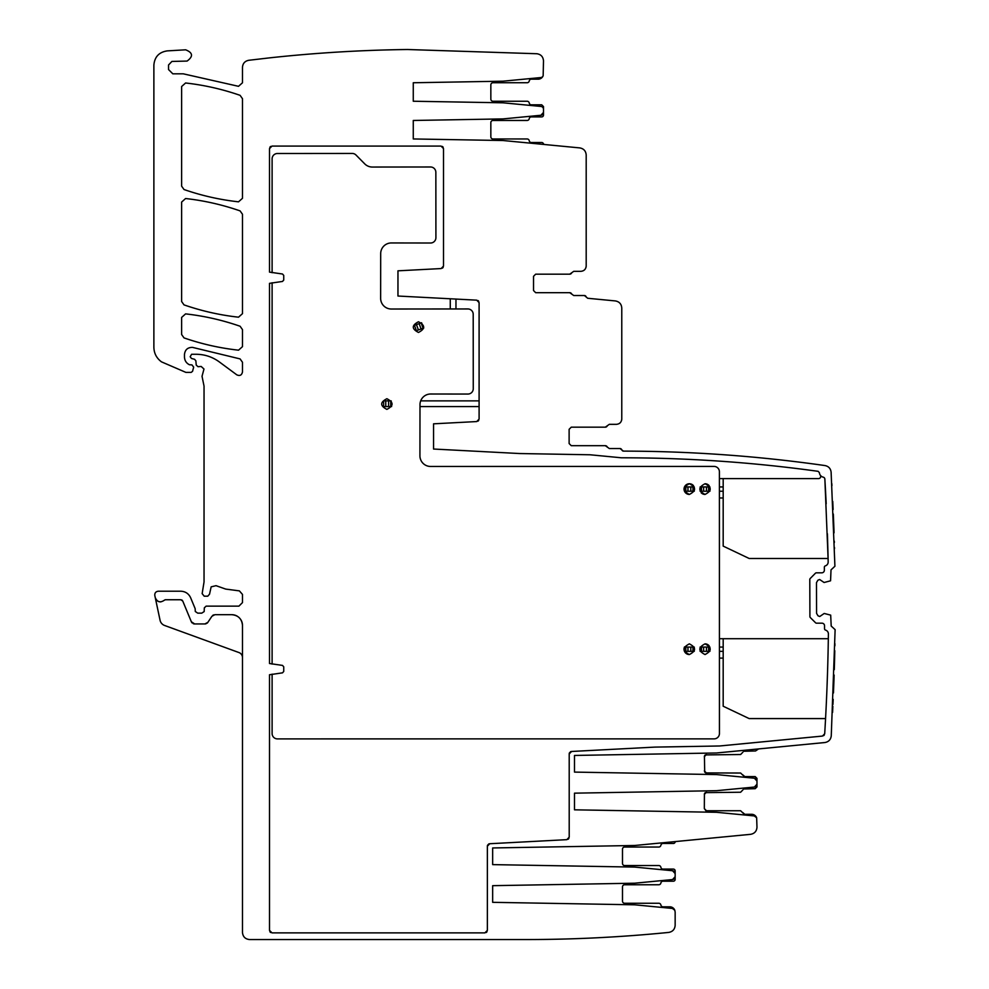 <?xml version="1.0" encoding="UTF-8"?>
<svg xmlns="http://www.w3.org/2000/svg" width="989" height="989" viewBox="0 0 989 989"><rect width="100%" height="100%" fill="white"/><g stroke="black" fill="none" stroke-linecap="round" stroke-linejoin="round"><path stroke-width="1.48" d="M544.754 144.53A1.78 1.78 0 0 1 543.32 143.529A1.78 1.78 0 0 0 541.712 142.527L531.34 142.527A2.139 2.139 0 0 1 529.239 140.747A2.139 2.139 0 0 0 527.125 138.967L492.967 138.967A2.139 2.139 0 0 1 490.841 136.828L490.841 122.599A2.139 2.139 0 0 1 492.967 120.46L527.125 120.46A2.139 2.139 0 0 0 529.239 118.68A2.139 2.139 0 0 1 531.34 116.9L541.712 116.9A1.78 1.78 0 0 0 543.493 115.12L543.493 112.425L540.921 115.256A2.843 2.843 0 0 0 543.493 112.425L543.493 109.285A2.843 2.843 0 0 0 540.921 106.441L503.067 102.807L413.266 101.237L413.266 82.755L503.067 81.185L540.76 77.562A2.843 2.843 0 0 0 543.159 75.733A5.341 5.341 0 0 1 538.152 79.182L531.34 79.182A2.139 2.139 0 0 0 529.239 80.962A2.139 2.139 0 0 1 527.125 82.742L492.967 82.742A2.139 2.139 0 0 0 490.841 84.881L490.841 99.11A2.139 2.139 0 0 0 492.967 101.249L527.125 101.249A2.139 2.139 0 0 1 529.239 103.029A2.139 2.139 0 0 0 531.34 104.809L541.712 104.809L543.493 106.589L543.493 109.285A2.843 2.843 0 0 0 540.921 106.441M540.76 77.562A2.843 2.843 0 0 0 543.159 75.733L543.493 60.836C543.146 56.769 540.958 54.395 536.928 53.74L407.579 49.512C361.418 50.08 315.404 52.874 269.515 57.869L248.721 60.292C244.864 61.083 242.787 63.432 242.478 67.351L242.478 82.779L238.51 86.315L183.262 73.816L172.803 73.816L168.538 69.551L168.538 64.99L171.901 61.442L187.082 61.071C193.399 56.447 192.929 52.689 185.635 49.809L167.277 50.884C159.068 52.108 154.605 56.843 153.876 65.101L153.876 347.263C154.037 353.37 156.583 358.241 161.504 361.863L185.883 372.383L191.174 372.383L192.546 371.32L193.671 367.142L191.953 364.904L189.418 364.743C186.266 363.124 184.622 360.54 184.473 356.992L184.473 354.445C185.054 349.661 187.762 347.312 192.583 347.399L240.092 358.908L242.478 362.271L242.478 371.988C241.736 375.239 239.845 376.191 236.804 374.843L219.36 361.949C212.425 356.893 204.661 354.334 196.082 354.272L191.594 354.272L190.172 356.745L191.483 358.463L194.549 359.279L195.859 360.837L196.23 365.065L197.998 366.684L201.175 366.462L203.981 369.021L202.028 376.302L204.043 386.118L204.043 581.94L202.152 593.623L204.204 596.182L207.777 596.182L209.532 594.191L211.152 586.848L216.022 585.673L225.702 589.085L239.375 590.878L242.478 594.414L242.478 602.598L238.918 606.146L206.108 606.146L204.327 607.852L204.179 611.561L201.768 613.143L197.713 613.143L195.29 611.486L195.154 608.668L190.654 597.801C188.689 593.61 185.4 591.422 180.789 591.212L158.289 591.212C155.78 591.546 154.618 592.98 154.803 595.502L155.261 597.653C157.288 602.128 160.329 602.969 164.384 600.199L165.41 599.742A1.434 1.434 0 0 0 165.052 599.791M540.921 115.256L503.067 118.903L413.266 120.473L413.266 138.955L503.067 140.525L579.764 147.905C583.72 148.622 585.859 150.983 586.193 154.989L586.193 265.992C585.871 269.231 584.103 271.011 580.852 271.332L573.744 271.332L569.713 274.176L535.667 274.176L533.528 276.314L533.528 290.543L535.667 292.682L569.713 292.682L573.744 295.526L584.412 295.526L587.713 298.27L615.343 300.928C619.299 301.645 621.438 304.006 621.772 308.012L621.772 418.99C621.463 422.229 619.683 424.009 616.444 424.33L609.323 424.33L605.293 427.174L571.246 427.174L569.12 429.313L569.12 443.542L571.246 445.68L605.293 445.68L609.323 448.524L619.992 448.524L623.416 451.12C690.965 451.207 758.167 456.028 825.024 465.572C828.609 466.326 830.649 468.526 831.119 472.173L834.914 566.252L831.02 569.862L830.562 580.803L824.097 582.509L819.634 579.505L817.866 580.234L816.469 582.682L816.58 613.353L817.99 615.788L819.757 616.506L824.196 613.464L830.686 615.133L831.205 626.074L835.124 629.647L831.255 735.903C830.735 739.685 828.597 741.898 824.826 742.541L716.555 752.975L574.498 755.448L574.498 772.1L716.555 774.585L754.409 778.232L756.981 781.063L756.981 784.203L754.409 787.046L716.555 790.693L574.498 793.166L574.498 809.818L716.555 812.303L754.248 815.925L756.647 817.755L756.981 827.249C756.647 831.255 754.508 833.616 750.552 834.333L634.728 845.484L492.658 847.956L492.658 864.621L634.728 867.093L672.569 870.74L675.153 873.571L675.153 876.724L672.569 879.555L634.728 883.202L492.658 885.674L492.658 902.327L634.728 904.811L672.409 908.446L674.807 910.276L675.153 912.155L675.153 925.333C674.819 929.326 672.681 931.687 668.737 932.417C621.179 937.164 573.496 939.55 525.703 939.55L249.587 939.55C245.272 939.13 242.898 936.756 242.478 932.429L242.478 625.369C241.848 618.879 238.287 615.319 231.797 614.688L214.86 614.688L211.906 616.283L207.863 622.353L204.896 623.935L194.623 623.935L191.334 621.747L182.767 601.065L180.789 599.742L165.41 599.742M242.478 329.609L240.092 326.246C222.377 320.09 204.216 315.961 185.586 313.884L181.63 317.42L181.63 334.542L184.028 337.904C201.731 344.036 219.904 348.128 238.534 350.18L242.478 346.644L242.478 329.609M826.186 503.772A2128.279 2128.279 0 0 0 824.863 479.096A2.139 2.139 0 0 0 823.219 477.155A4.982 4.982 0 0 1 819.386 472.643L818.163 471.333C752.901 462.296 687.33 457.783 621.451 457.796L590.112 454.779L519.744 453.543L433.553 449.031L433.553 423.824L476.735 421.561L479.096 419.076L479.096 302.646L476.735 300.162L397.961 296.032L397.961 270.825L441.156 268.563L443.517 266.066L443.517 148.573L441.02 146.075L272.012 146.075L269.515 148.573L269.515 272.123L282.508 274.015L283.744 275.437L283.744 280.035L282.508 281.445L269.515 283.349L269.515 663.52L282.508 665.412L283.744 666.833L283.744 671.432L282.508 672.841L269.515 674.745L269.515 930.389L272.012 932.887L484.882 932.887L487.367 930.389L487.367 846.225L489.728 843.728L566.845 839.661L569.207 837.164L569.207 753.964L571.568 751.467L654.965 747.103L719.633 745.978L822.452 736.076L824.702 733.751A2129.057 2129.057 0 0 0 828.399 633.986A4.005 4.005 0 0 0 825.555 630.104A1.422 1.422 0 0 1 824.542 628.744L824.542 625.753A2.584 2.584 0 0 0 821.958 623.181L816.555 623.181A1.434 1.434 0 0 1 815.554 622.761L810.337 617.581A1.434 1.434 0 0 1 809.917 616.58L809.793 579.492A1.434 1.434 0 0 1 810.214 578.491L815.406 573.249A1.434 1.434 0 0 1 816.419 572.829L821.772 572.829A2.584 2.584 0 0 0 824.356 570.245L824.344 567.241A1.422 1.422 0 0 1 825.345 565.869A4.005 4.005 0 0 0 828.164 561.962L828.09 558.476A2128.279 2128.279 0 0 0 827.397 533.776M824.863 479.096L828.09 558.476L749.155 558.476L723.182 546.113L723.182 478.589L719.399 478.589M181.63 86.525L181.63 186.167L184.016 189.529C201.731 195.661 219.904 199.766 238.522 201.83L242.478 198.295L242.478 98.702L240.092 95.34C222.377 89.183 204.216 85.066 185.586 82.989L181.63 86.525M238.522 317.185L242.478 313.649L242.478 214.254L240.092 210.892C222.377 204.735 204.216 200.606 185.586 198.529L181.63 202.065L181.63 301.521L184.016 304.884C201.731 311.016 219.904 315.12 238.522 317.185M758.588 748.92L755.534 750.972L743.728 751.269M742.9 752.196L740.613 754.52L705.231 754.916M705.169 754.953L704.44 755.979M704.415 756.029L704.712 772.125M704.749 772.174L705.775 772.916M705.837 772.928L740.613 773.027L744.247 776.501M754.409 787.046A2.843 2.843 0 0 0 756.981 784.203L756.981 786.91L755.2 788.678L743.728 788.987M742.9 789.902L740.613 792.238L705.231 792.634M705.169 792.671L704.44 793.697M704.415 793.747L704.329 808.606L706.455 810.745L740.613 810.745L744.247 814.219M705.837 810.646L704.329 808.606M242.478 657.561A5.341 5.341 0 0 0 238.967 652.555L164.607 625.481A7.121 7.121 0 0 1 160.07 620.276L155.261 597.653M157.387 600.892A5.341 5.341 0 0 0 160.886 601.868M182.297 600.36A2.139 2.139 0 0 0 181.617 599.915M191.334 621.747A3.56 3.56 0 0 0 192.113 622.909M193.238 623.663A3.56 3.56 0 0 0 194.623 623.935M204.896 623.935A3.56 3.56 0 0 0 206.058 623.75M207.06 623.218A3.56 3.56 0 0 0 207.863 622.353M213.698 614.886A3.56 3.56 0 0 0 212.709 615.418M242.478 625.369A10.669 10.669 0 0 0 241.007 619.967M237.199 616.159A10.669 10.669 0 0 0 231.797 614.688M672.409 908.446A2.843 2.843 0 0 1 674.807 910.276A5.341 5.341 0 0 0 669.813 906.814L662.989 906.814A2.139 2.139 0 0 1 660.887 905.034A2.139 2.139 0 0 0 658.785 903.254L624.615 903.254A2.139 2.139 0 0 1 622.489 901.127L622.489 886.886A2.139 2.139 0 0 1 624.615 884.759L658.785 884.759A2.139 2.139 0 0 0 660.887 882.979A2.139 2.139 0 0 1 662.989 881.199L673.373 881.199A1.78 1.78 0 0 0 675.153 879.419L675.153 876.724A2.843 2.843 0 0 1 672.569 879.555M634.728 867.093L672.569 870.74A2.843 2.843 0 0 1 675.153 873.571L675.153 870.876A1.78 1.78 0 0 0 673.373 869.096L662.989 869.096A2.139 2.139 0 0 1 660.887 867.316A2.139 2.139 0 0 0 658.785 865.536L624.615 865.536A2.139 2.139 0 0 1 622.489 863.409L622.489 849.168A2.139 2.139 0 0 1 624.615 847.041L658.785 847.041A2.139 2.139 0 0 0 660.887 845.261A2.139 2.139 0 0 1 662.989 843.481L673.373 843.481A1.78 1.78 0 0 0 674.968 842.467A1.78 1.78 0 0 1 676.402 841.466M742.727 812.525L744.828 814.306L751.652 814.306A5.341 5.341 0 0 1 756.647 817.755A2.843 2.843 0 0 0 756.091 816.852M755.275 816.234A2.843 2.843 0 0 0 754.248 815.925M716.555 774.585L754.409 778.232A2.843 2.843 0 0 1 756.981 781.063L756.981 778.368L755.2 776.588L744.828 776.588L742.727 774.807M833.455 692.968L833.455 692.968A2134.892 2134.892 0 0 0 833.48 692.263A2134.892 2134.892 0 0 0 834.123 675.079L834.147 675.079M834.914 643.691L834.877 645.842M834.778 650.663L834.778 650.799A2134.892 2134.892 0 0 1 834.308 669.133A2134.892 2134.892 0 0 1 834.283 669.652C834.209 672.273 834.209 672.273 834.283 669.652M833.183 699.371L833.183 699.371A2134.892 2134.892 0 0 1 833.121 700.731L833.084 701.634M832.676 710.189L832.565 712.463M832.689 709.978L832.862 706.307M832.948 704.452L833.097 701.139M833.319 514.033L833.319 514.033A2134.967 2134.967 0 0 1 833.344 514.639A2134.967 2134.967 0 0 1 834.024 532.144A2134.967 2134.967 0 0 1 834.048 532.848L834.048 532.848M831.798 483.584L831.922 485.636M833.121 509.533C833.245 512.154 833.245 512.154 833.121 509.533C833.245 512.154 833.245 512.154 833.121 509.533A2134.967 2134.967 0 0 0 833.097 509.014A2134.967 2134.967 0 0 0 832.75 501.423M834.518 548.648L834.493 547.51M834.345 542.627L834.308 541.119M609.323 448.524L619.992 448.524A1.78 1.78 0 0 1 621.71 449.822L622.613 450.922M621.611 420.276L621.76 419.361M621.772 415.071L621.772 395.155M586.18 266.362A2.843 2.843 0 0 0 586.18 266.35L586.032 267.277M586.193 262.073L586.193 242.144M442.355 268.167A2.497 2.497 0 0 0 443.183 267.302M478.775 301.422A2.497 2.497 0 0 0 477.934 300.545M477.934 421.166A2.497 2.497 0 0 0 478.775 420.3M818.163 471.333A1431.318 1431.318 0 0 0 757.191 464.212M682.83 459.094A1431.318 1431.318 0 0 0 621.451 457.796M823.577 735.68A2.497 2.497 0 0 0 824.356 734.876M571.568 751.467A2.497 2.497 0 0 0 570.356 751.863M569.528 752.728A2.497 2.497 0 0 0 569.207 753.964M568.057 839.265A2.497 2.497 0 0 0 568.885 838.4M489.728 843.728A2.497 2.497 0 0 0 488.517 844.124M487.688 844.989A2.497 2.497 0 0 0 487.367 846.225M486.143 932.54A2.497 2.497 0 0 0 487.021 931.65M269.861 931.65A2.497 2.497 0 0 0 270.739 932.54M269.515 148.573L269.515 272.123M269.515 283.349L269.515 663.52M269.515 674.745L269.515 930.389M270.739 146.421A2.497 2.497 0 0 0 269.861 147.299M443.171 147.299A2.497 2.497 0 0 0 442.281 146.421M706.455 792.238L704.329 794.377M704.329 770.888L706.455 773.027M706.455 754.52L704.329 756.659M605.293 445.68A2.139 2.139 0 0 1 607.308 447.102M607.308 425.752A2.139 2.139 0 0 1 605.293 427.174M609.323 424.33L616.444 424.33M586.143 296.898A1.78 1.78 0 0 0 584.412 295.526L573.744 295.526M571.729 294.104A2.139 2.139 0 0 0 569.713 292.682M533.528 276.314L533.528 290.543M569.713 274.176A2.139 2.139 0 0 0 571.729 272.754M573.744 271.332L580.852 271.332M416.394 330.685L414.453 325.332L421.549 322.748L423.737 328.014L416.394 330.685L414.453 325.332M791.2 638.709A1.422 1.422 0 0 0 791.188 638.709L826.483 638.709M820.314 475.214A2.139 2.139 0 0 1 818.583 478.589L723.182 478.589M825.568 718.583L749.155 718.583L723.182 706.233L723.182 638.709L719.423 638.709M828.325 638.709L723.182 638.709M723.182 658.105L719.436 658.105M723.182 497.986L719.411 497.986M723.182 647.066L719.423 647.066M723.182 651.343L719.423 651.343M701.473 647.066L700.125 647.066L700.125 651.343L701.473 651.343L701.473 647.066L709.904 647.066L709.904 651.343L708.594 651.343L708.594 647.066M709.15 645.829A5.341 5.341 0 0 0 705.021 643.864C698.135 647.424 698.135 650.985 705.021 654.545C711.907 650.985 711.907 647.436 705.021 643.864M694.253 651.343L692.943 651.343L692.943 647.066L694.253 647.066L694.253 651.343M684.561 646.868A5.341 5.341 0 0 0 689.358 654.545C696.244 650.985 696.244 647.424 689.358 643.864C682.472 647.424 682.472 650.985 689.358 654.545M723.182 486.947L719.411 486.947M723.182 491.224L719.411 491.224M701.473 486.947L700.15 486.947L700.138 491.224L701.473 491.224L701.473 486.947L709.929 486.947L709.929 491.224L708.594 491.224L708.594 486.947M709.175 485.71A5.341 5.341 0 0 0 705.033 483.757C698.147 487.305 698.147 490.865 705.033 494.426C711.919 490.865 711.919 487.317 705.033 483.757M701.127 492.72A5.341 5.341 0 0 0 705.033 494.426M694.266 491.224L692.943 491.224L692.943 486.947L694.266 486.947L694.266 491.224M693.536 485.735A5.341 5.341 0 0 0 684.042 489.085A5.341 5.341 0 0 0 689.382 494.426C696.268 490.865 696.268 487.317 689.382 483.745C682.497 487.305 682.497 490.865 689.382 494.426M272.111 674.139L272.111 733.554A5.341 5.341 0 0 0 277.452 738.894L714.107 738.87A5.341 5.341 0 0 0 719.436 733.529L719.399 471.765A5.341 5.341 0 0 0 714.07 466.425L430.611 466.462A10.669 10.669 0 0 1 419.929 455.781L419.991 404.662A10.669 10.669 0 0 1 430.685 394.005L467.908 394.055A5.341 5.341 0 0 0 473.261 388.714L473.199 314.279A5.341 5.341 0 0 0 467.859 308.951L391.323 309.013A10.669 10.669 0 0 1 380.641 298.319L380.691 253.617A10.669 10.669 0 0 1 391.384 242.948L430.574 243.01A5.341 5.341 0 0 0 435.914 237.669L435.852 172.309A5.341 5.341 0 0 0 430.512 166.98L372.334 167.042A10.669 10.669 0 0 1 364.731 163.865L356.003 155.026A5.341 5.341 0 0 0 352.208 153.443L277.439 153.505A5.341 5.341 0 0 0 272.111 158.833L272.111 272.717M272.111 282.743L272.111 664.114M386.872 409.384C393.77 405.836 393.77 402.276 386.884 398.715C379.986 402.263 379.986 405.824 386.872 409.384M418.471 332.452C425.357 328.892 425.357 325.332 418.471 321.771C411.585 325.332 411.585 328.892 418.471 332.452M450.267 308.964L450.267 298.777M455.966 308.964L455.966 299.074M388.603 400.879L383.621 400.879L383.621 406.578L391.582 406.578L391.174 400.879L388.603 400.879L388.603 406.578M479.096 400.879L420.684 400.879M479.096 406.578L419.991 406.578M423.082 328.249L421.141 322.896M421.079 328.978L419.138 323.626M418.409 329.955L416.456 324.602M385.759 400.879L385.759 406.578M390.742 400.879L390.742 406.578M701.473 491.224L703.612 491.224L703.612 486.947M703.612 491.224L706.455 491.224L706.455 486.947M706.455 491.224L708.594 491.224M701.473 651.343L703.612 651.343L703.612 647.066M703.612 651.343L706.455 651.343L706.455 647.066M706.455 651.343L708.594 651.343M687.961 651.343L687.961 647.066L685.822 647.066L685.822 651.343L690.804 651.343L690.804 647.066L692.943 647.066M690.804 651.343L692.943 651.343M687.961 647.066L690.804 647.066M687.961 491.224L687.961 486.947L685.822 486.947L685.822 491.224L690.804 491.224L690.804 486.947L692.943 486.947M690.804 491.224L692.943 491.224M687.961 486.947L690.804 486.947"/></g></svg>

